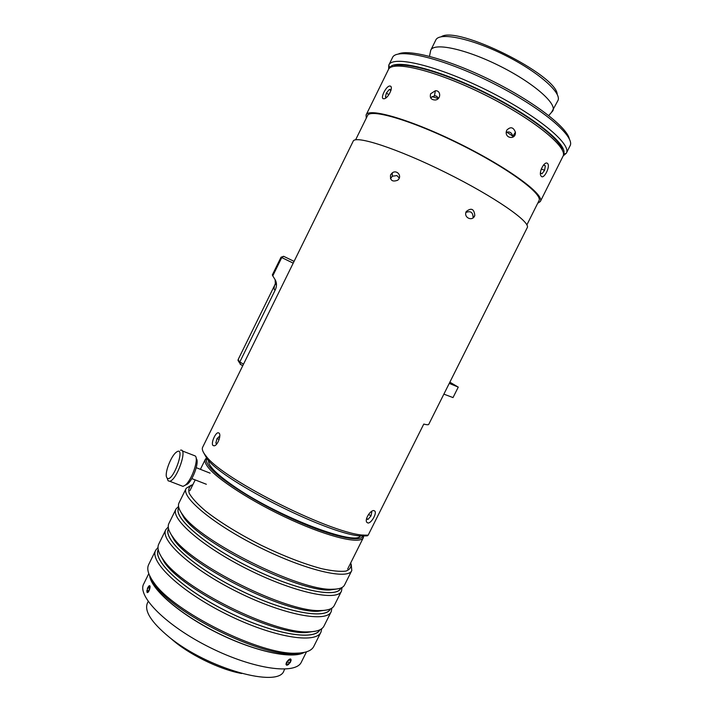 <?xml version="1.0" encoding="UTF-8"?>
<svg xmlns="http://www.w3.org/2000/svg" width="713" height="713" viewBox="0 0 713 713"><rect width="100%" height="100%" fill="white"/><g stroke="black" fill="none" stroke-linecap="round" stroke-linejoin="round"><path stroke-width="1.07" d="M430.821 50.097L435.973 39.687C440.108 32.049 471.364 38.493 504.376 54.937C537.433 71.291 561.559 92.333 558.065 100.292L551.514 112.369M557.227 94.455C556.915 74.856 456.971 25.187 441.16 36.782M430.34 52.111L430.741 50.258C433.771 42.281 465.304 48.849 499.055 65.658C532.861 82.378 557.236 103.581 552.816 110.863M435.402 95.872L437.024 96.433M509.715 132.146L511.185 133.108M432.042 96.567L438.254 98.581M506.738 132.11L512.745 136.147M389.708 68.038L389.753 67.94C393.38 58.27 437.131 68.644 485.553 92.743C534.028 116.745 568.876 145.39 563.502 154.195L563.43 154.338M563.136 155.924L566.345 153.206C571.978 144.169 536.443 114.793 486.81 90.212C437.221 65.534 392.471 55.061 388.817 65.079L388.621 69.223M392.4 57.806C395.982 47.29 440.999 57.388 490.802 82.173C540.65 106.852 576.051 136.673 569.972 145.951L566.372 153.152M569.366 139.026C567.2 127.306 534.028 101.656 491.72 80.676C449.457 59.634 408.968 48.689 398.317 54.036M527.201 227.741C531.319 222.367 494.742 196.824 445.91 172.626C397.105 148.357 354.789 134.73 353.122 141.334L202.697 447.167C201.636 449.119 202.777 452.113 206.137 456.16C222.911 479.813 336.046 535.971 365.243 535.142L368.166 535.16L423.772 424.075C426.829 424.868 428.486 424.957 428.745 424.342L527.201 227.741M466.213 211.565C471.248 207.528 474.109 208.82 474.805 215.424C472.969 221.645 463.726 218.089 466.017 212.002L466.213 211.565M390.59 174.828L392.266 172.885C396.847 169.275 402.676 176.254 397.711 180.211C392.302 182.198 389.931 180.407 390.59 174.828M367.846 522.977L366.803 522.299C364.388 519.429 370.68 509.661 374.031 510.624L374.985 511.257C376.838 513.77 371.036 523.698 367.846 522.977M212.973 445.438C210.745 443.45 215.246 432.844 218.098 432.738L219.051 433.076C221.583 435.055 217.501 445.964 214.016 445.821L212.973 445.438M203.348 452.185L207.046 458.771C223.534 482.068 333.88 536.844 362.614 535.989L367.373 535.828L368.166 535.16M399.307 178.063L396.918 175.576L392.337 176.218L390.457 178.696M438.611 98.225L436.222 96.068L434.475 95.827L430.607 97.752M512.807 137.244L512.781 136.433C511.845 132.591 509.652 131.237 506.203 132.368M473.049 217.937L473.075 217.857C473.067 212.322 470.66 210.54 465.856 212.51M430.634 93.768L435.34 90.765C440.982 90.132 441.294 99.455 435.278 99.998C431.16 99.882 429.609 97.806 430.634 93.768M506.729 130.194C510.526 126.424 513.413 127.101 515.392 132.199C516.123 139.623 505.303 138.892 506.239 131.852L506.729 130.194M366.179 114.802L388.335 69.749C391.589 59.892 435.634 70.337 484.582 94.695C533.582 118.955 568.671 147.796 562.922 156.414L540.392 201.396M562.316 150.104C560.57 139.178 527.593 114.044 485.517 93.18C443.477 72.254 403.513 61.158 393.754 66.362M537.7 203.276L540.329 201.512C545.053 194.943 509.02 168.197 460.126 143.973C411.276 119.677 368.318 107.217 366.072 115.016L366.286 118.144M541.301 176.298L541.194 176.182C538.012 173.001 544.705 160.069 547.664 163.589L547.736 163.669C550.427 166.673 543.885 179.542 541.301 176.298M383.63 98.742C379.815 98.822 386.089 85.881 389.788 86.023L389.895 86.032C394.173 86.077 387.917 99.187 383.772 98.751L383.63 98.742M526.871 224.898L538.912 200.852C543.547 194.382 508.066 168.054 460.001 144.249C411.962 120.354 369.682 108.073 367.462 115.747L355.609 139.837M148.179 601.478L147.52 602.824C143.973 610.756 151.094 622.11 168.901 636.878C207.403 668.803 279.282 688.571 283.988 670.559L284.692 669.159M208.588 460.509C207.902 465.839 217.358 475.108 236.966 488.325C280.958 518.048 356.304 546.229 360.421 535.82M363.229 534.982C363.282 543.226 334.326 537.655 295.2 520.258C256.127 502.95 217.501 478.271 208.829 465.856C206.467 462.559 205.834 460.09 206.939 458.45M206.725 457.844L205.397 459.181C204.506 460.848 205.184 463.263 207.438 466.418C215.95 478.655 252.937 502.594 291.546 520.062C330.172 537.611 360.662 544.456 363.38 537.602L363.666 535.65M303.569 652.538C291.991 658.794 258.115 652.154 222.723 635.435C187.323 618.768 157.386 595.23 151.263 580.489L149.988 576.398M288.756 664.356L287.027 665.247L286.207 664.837M286.546 662.136L290.164 658.964L291.082 660.283M147.448 592.61L146.753 590.783M148.865 586.015L149.953 586.024M149.668 575.721C151.067 589.286 179.908 614.419 217.572 633.046C255.192 651.744 292.651 659.489 304.299 652.395M148.785 573.626L143.821 583.715C136.531 595.765 166.174 625.862 210.175 647.618C254.104 669.516 296.118 674.979 301.43 661.958L306.501 651.825M290.28 662.537L287 665.202C283.266 664.774 291.439 655.309 291.064 660.488L290.28 662.537M287.687 661.12L289.674 659.659L290.574 660.639L289.496 663.09L287.508 664.552L286.599 663.58L287.687 661.12M289.496 663.09L287.508 661.539M290.574 660.639L289.487 659.801M147.457 588.163L148.821 586.05C151.78 583.626 148.785 594.152 147.012 592.396L147.457 588.163M148.857 590.605L147.538 591.861L147.101 590.409L147.974 587.699L149.293 586.442L149.739 587.895L148.857 590.605M147.974 587.699L149.623 588.225M147.101 590.409L148.571 590.881M185.389 485.125L187.466 484.1C193.205 479.902 199.595 461.159 196.209 458.628L196.191 458.584M182.207 450.901L195.228 455.955C199.123 458.824 191.752 480.41 185.166 485.232L183 486.382L181.209 485.696M167.216 478.387L168.143 480.82L169.641 481.23C176.797 480.571 188.107 447.907 180.469 450.206M166.468 476.908C164.846 472.042 171.191 455.972 176.138 452.345C186.69 443.923 172.983 483.316 167.118 478.129L166.468 476.908M320.895 632.244L313.827 646.361C311.724 650.684 305.975 652.956 296.581 653.161C261.404 655.541 172.84 611.576 153.625 582.191C148.152 574.607 146.53 568.68 148.75 564.411L155.648 550.391M149.489 575.338L154.48 584.455C173.321 613.296 259.746 656.201 294.273 653.848L304.709 652.306M158.01 547.477L155.808 550.062C148.83 561.274 180.487 591.478 226.689 614.33C272.821 637.306 316.144 644.329 320.984 632.057L321.75 628.67M319.941 629.775C314.549 641.228 272.562 634.107 228.035 611.959C183.446 589.927 152.359 560.801 158.224 549.58M319.789 629.846C314.192 641.13 272.348 633.964 228.053 611.923C183.696 590.007 152.653 561.033 158.259 549.75M331.153 611.754L324.067 625.907C322.214 629.739 317.027 631.718 308.506 631.843C274.282 634.098 182.127 588.35 163.402 559.812C158.393 552.967 156.869 547.664 158.847 543.894L165.773 529.821M159.534 553.493L164.248 562.12C182.626 590.141 272.562 634.784 306.162 632.565L316.037 631.094M168.259 526.969L165.915 529.518C159.373 539.857 191.485 569.215 237.723 592.093C283.908 615.087 326.83 622.984 331.233 611.576L331.875 608.109M315.476 631.219L306.34 632.511M164.186 561.942L159.774 554.01M330.386 608.92C326.091 619.998 284.175 612.209 239.051 589.758C193.874 567.432 162.288 538.77 168.518 528.645M330.253 608.982C325.761 619.909 283.979 612.075 239.069 589.731C194.096 567.512 162.564 538.983 168.553 528.796M341.429 591.229L334.317 605.417C332.704 608.786 328.042 610.497 320.351 610.542C287.205 612.601 191.432 565.061 173.206 537.504C168.633 531.363 167.216 526.64 168.963 523.333L175.906 509.216M169.605 531.711L174.061 539.848C191.949 566.924 285.414 613.323 317.971 611.282L327.285 609.909M178.562 506.453L176.049 508.93C169.926 518.396 202.501 546.907 248.784 569.812C295.013 592.833 337.543 601.603 341.509 591.068L341.99 587.503M326.812 610.007L318.132 611.228M174.008 539.679L169.819 532.156M340.805 588.047C337.695 598.777 295.868 590.293 250.094 567.521C204.257 544.866 172.172 516.693 178.838 507.718M340.707 588.091L340.573 588.368C336.705 598.59 295.137 589.918 249.969 567.432C204.747 545.053 172.831 517.237 178.767 508.039L178.874 507.825M351.723 570.667L344.593 584.892C343.194 587.833 339.031 589.277 332.115 589.25C300.173 591.05 200.754 541.693 183.054 515.258C178.892 509.786 177.564 505.615 179.097 502.736L186.066 488.565M179.712 510L183.918 517.638C201.289 543.636 298.31 591.799 329.7 590.007L338.461 588.733M191.36 485.134L186.191 488.316C180.505 496.899 213.535 524.563 259.862 547.495C306.135 570.525 348.265 580.177 351.794 570.516L351.224 564.42M338.06 588.813L329.852 589.963M183.865 517.486L179.899 510.374M350.751 562.842C351.696 566.826 350.074 569.571 345.867 571.095C340.146 571.781 332.062 570.979 321.616 568.689C303.872 563.93 283.712 556.113 261.145 545.24C238.828 533.859 220.406 522.54 205.888 511.283C197.733 504.358 192.198 498.405 189.293 493.432C187.956 489.163 189.168 486.204 192.911 484.555M543.591 164.899L545.32 165.799L544.625 170.273L541.996 173.758L540.454 172.992M544.625 170.273L541.238 169.034M545.32 165.799L543.422 165.104M386.687 97.262L385.43 97.039L386.357 93.073L389.325 89.446L391.125 89.74M389.325 89.446L390.947 90.471M386.357 93.073L388.933 94.686M216.707 444.039L215.852 443.067L216.993 438.611L219.158 439.466M215.852 443.067L217.1 443.557M216.993 438.611L219.791 436.008M370.947 511.827L371.785 511.996L371.001 515.909L368.015 519.376L366.473 519.073M368.015 519.376L366.607 518.494M371.001 515.909L368.559 514.394M449.252 383.389L458.263 387.114L449.858 382.177M443.869 394.137L453.013 397.587L458.263 387.114M449.27 383.344L457.086 386.526L449.832 382.221M239.069 362.115L237.999 360.421L238.195 359.468L274.594 285.405C273.765 288.863 274.042 290.253 275.414 289.576C276.929 285.975 276.831 282.669 275.12 279.665L272.767 275.869L281.76 257.562L283.703 256.332L294.086 261.377M240.602 364.441L238.195 359.468M283.622 256.297L281.038 257.224L272.348 274.906L272.767 275.869M275.673 282.785L274.594 285.405M275.414 289.576L239.8 362.008L243.534 364.147M170.719 638.304C187.341 653.669 219.435 669.578 241.725 673.509M240.637 364.503L242.759 365.724M281.038 257.224L293.212 263.15M563.502 154.195L566.282 153.322M389.753 67.94L388.817 65.079M388.906 64.919L392.391 57.824M548.725 115.542L552.771 110.943M429.493 56.309L430.697 50.347M362.614 535.989L365.243 535.142M207.046 458.771L206.137 456.16M473.075 217.857L474.805 215.433M434.475 95.827L435.34 90.765M392.337 176.218L392.266 172.885M512.781 136.433L515.392 132.199M218.098 432.738L219.114 433.147M374.985 511.257L373.942 510.606M205.299 459.386L200.406 469.332M195.202 479.911L189.899 490.669M363.318 537.718L347.677 568.992M191.788 478.583L206.351 484.27M196.262 467.692L210.094 473.165M187.466 484.1L185.166 485.232M169.641 481.23L183 486.382M167.118 478.129L168.143 480.82M294.273 653.848L296.581 653.161M154.48 584.455L153.625 582.191M306.162 632.565L308.506 631.843M164.248 562.12L163.402 559.812M317.971 611.282L320.351 610.542M174.061 539.848L173.206 537.504M329.7 590.007L332.115 589.25M183.918 517.638L183.054 515.258M239.595 362.944L237.999 360.421M242.776 365.689L240.121 364.165M275.628 282.892L275.405 284.719L275.12 279.665"/></g></svg>
